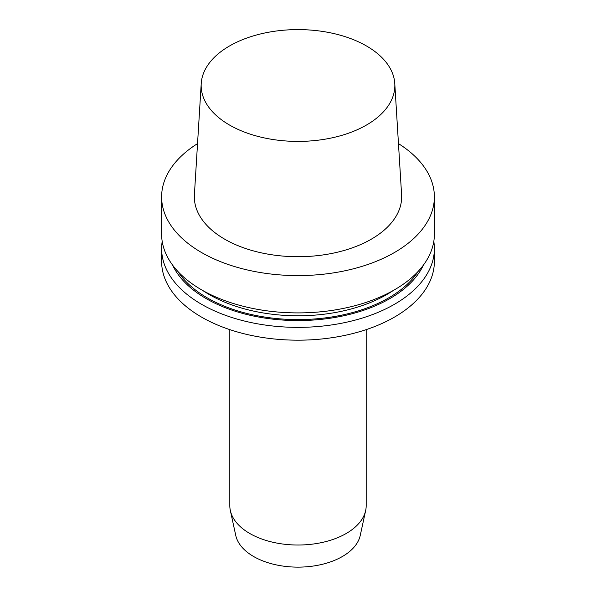 <?xml version="1.0" encoding="UTF-8"?>
<svg xmlns="http://www.w3.org/2000/svg" width="596" height="596" viewBox="0 0 596 596"><rect width="100%" height="100%" fill="white"/><g stroke="black" fill="none" stroke-linecap="round" stroke-linejoin="round"><path stroke-width="0.89" d="M366.19 329.633L366.19 505.654A68.19 39.366 180 0 1 365.653 510.563L360.245 535.432A62.736 36.222 180 0 1 318.339 565.179A62.736 36.222 180 0 1 253.643 556.522A62.736 36.222 180 0 1 235.755 535.432L230.347 510.563A68.19 39.366 180 0 1 229.81 505.654L229.81 329.633M365.653 510.563A68.19 39.366 180 0 1 320.112 542.896A68.19 39.366 180 0 1 249.784 533.495A68.19 39.366 180 0 1 230.347 510.563M197.537 143.614A136.38 78.739 0 0 0 161.62 196.859A136.38 78.739 0 0 0 201.567 252.533A136.38 78.739 0 0 0 350.187 269.601A136.38 78.739 0 0 0 434.38 196.859A136.38 78.739 0 0 0 398.463 143.614M401.6 194.736A103.667 59.853 180 0 1 371.301 239.182A103.667 59.853 180 0 1 256.638 251.743A103.667 59.853 180 0 1 194.4 194.736L201.225 83.522A96.835 55.905 180 0 1 229.527 45.974A96.835 55.905 0 0 1 333.469 33.48A96.835 55.905 0 0 1 394.775 83.522L401.6 194.736M162.201 241.402A136.38 78.739 0 0 0 161.62 248.629L161.62 261.443A136.38 78.739 0 0 0 298 340.182A136.38 78.739 0 0 0 434.38 261.443L434.38 248.629A136.38 78.739 0 0 0 433.799 241.402M161.62 248.629A136.38 78.739 0 0 0 298 327.368A136.38 78.739 0 0 0 434.38 248.629M172.587 265.093A129.891 74.992 0 0 0 298 320.566A129.891 74.992 0 0 0 423.413 265.093M161.62 196.859L161.62 234.168A136.38 78.739 0 0 0 298 312.9A136.38 78.739 0 0 0 434.38 234.168L434.38 196.859M394.775 83.522A96.835 55.905 0 0 1 366.473 125.041A96.835 55.905 180 0 1 259.364 136.767A96.835 55.905 180 0 1 201.225 83.522M177.928 271.5A128.192 74.016 0 0 0 298 319.59A128.192 74.016 0 0 0 418.072 271.5M202.923 290.617A125.465 72.436 0 0 0 393.077 290.617"/></g></svg>
